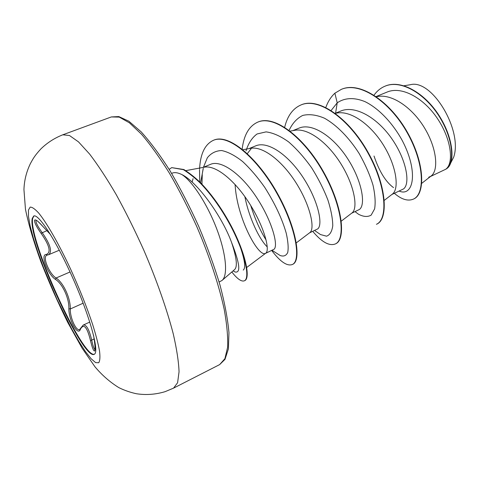 <?xml version="1.0" encoding="UTF-8"?>
<svg xmlns="http://www.w3.org/2000/svg" width="479" height="479" viewBox="0 0 479 479"><rect width="100%" height="100%" fill="white"/><g stroke="black" fill="none" stroke-linecap="round" stroke-linejoin="round"><path stroke-width="0.72" d="M94.692 354.095C83.274 360.615 27.626 237.943 32.734 218.238L33.979 215.945M32.255 218.436L33.722 216.023C38.524 213.359 56.648 241.458 73.209 279.012C89.824 316.535 99.171 350.646 94.65 354.017L94.213 354.322C82.843 360.837 27.183 238.129 32.255 218.436M93.585 335.42L93.83 336.994C95.105 344.88 95.381 349.55 94.668 350.993C93.609 351.263 92.225 347.832 90.513 340.695C87.202 327.097 83.861 323.229 80.478 329.085C78.065 336.965 68.671 320.194 68.868 308.692C69.341 298.525 62.462 283.598 55.39 279.353C47.643 274.383 40.11 254.229 46.182 254.505L47.176 255.062L48.601 254.72C52.492 251.756 50.355 244.38 42.17 232.596C37.961 226.86 35.889 222.897 35.955 220.699M46.182 254.505C51.331 252.631 49.618 245.559 41.056 233.297C36.62 227.034 34.44 222.717 34.512 220.346C35.212 218.927 37.967 220.927 42.787 226.339L50.457 234.482M89.777 322.068L83.178 325.097C86.34 324.355 89.178 329.354 91.699 340.096C92.812 345.329 93.866 348.496 94.848 349.598M47.176 255.062L46.182 255.642C42.888 258.54 49.702 274.18 56.073 278.018C63.384 282.598 70.629 298.291 70.299 308.973C69.922 317.793 76.347 331.63 79.718 329.522L80.466 328.486L80.478 329.085M171.614 173.398L172.212 173.153C174.667 172.165 177.871 172.626 181.834 174.542C192.426 181.176 207.688 204.731 216.999 229.603C226.363 254.481 228.076 275.844 221.939 280.52L219.119 282.011M430.507 176.482L445.626 169.297C453.757 163.92 451.925 140.658 438.087 119.522C424.382 98.309 401.881 85.687 387.068 92.082L376.135 96.554M428.723 177.23L430.675 176.32M374.015 156.022C379.284 171.476 385.787 182.014 393.534 187.624M391.882 194.48L403.438 188.971C410.311 184.313 407.072 161.16 392.421 139.617C377.877 117.996 355.238 104.763 340.701 111.068L335.252 113.295M351.592 213.251L359.418 209.479C365.896 204.97 362.25 181.427 347.886 159.052C333.653 136.629 312.092 122.396 298.938 128.162L292.909 130.629M341.305 221.124L352.029 212.921C358.047 208.628 354.879 186.846 341.689 165.063C328.6 143.251 308.165 127.48 294.477 130.354L290.142 131.114M309.542 232.848L317.703 228.914C323.175 224.843 318.391 201.234 303.668 178.356C289.023 155.412 268.012 140.461 255.576 145.909L248.948 148.628M296.321 242.853L309.979 232.513C315.032 228.639 310.691 206.629 296.962 184.289C283.323 161.926 263.145 145.568 250.254 148.388L242.865 149.723M251.146 148.73L247.32 153.609M244.865 196.641C249.158 218.43 259.558 239.584 267.246 246.895M265.611 253.319L274.084 249.23C278.443 245.643 272.443 222.011 257.325 198.581C242.434 175.128 221.543 159.459 210.598 164.327L202.988 167.44M235.093 184.487C236.818 218.035 258.462 257.457 265.426 253.403M246.721 267.468L266.013 252.996C269.994 249.589 264.372 227.363 250.08 204.449C235.878 181.499 216.047 164.501 204.042 167.243L185.822 170.632M421.783 183.301L431.088 176.032C438.56 170.752 437.225 149.436 425.053 128.827C412.982 108.188 392.397 93.639 377.47 96.53L376.362 96.71M384.302 200.342L392.319 194.145C399.169 189.439 397.037 167.884 384.374 146.652C371.812 125.384 351.221 110.182 336.845 113.08L335.318 113.343M449.003 166.351L453.703 157.112C462.936 130.132 431.651 78.538 410.281 84.741M203.282 168.351L200.593 182.81M193.085 178.595L192.091 182.122M335.593 113.152L337.21 102.817C344.856 97.686 354.059 97.267 364.818 101.56C378.997 108.386 393.211 123.75 402.504 141.024C418.85 172.482 413.191 197.174 399.181 191.079M331.145 110.481L337.21 102.817L334.887 93.189L341.359 89.345C360.058 81.334 390.044 101.829 407.282 132.851C424.711 163.836 424.975 194.312 413.389 199.12C407.892 201.408 401.552 199.474 394.367 193.324M374.033 95.159C377.021 90.968 380.703 87.968 385.08 86.16C401.396 79.191 425.975 94.285 439.95 117.6C454.092 140.892 454.583 164.704 445.686 169.279L445.626 169.297M341.533 89.28L341.701 89.214C360.406 81.196 390.391 101.68 407.623 132.695C425.059 163.674 425.304 194.157 413.712 198.971L413.389 199.12M385.242 86.094L385.403 86.028C401.318 79.269 425.13 93.333 439.255 115.822C453.535 138.287 455.182 162.273 447.188 168.315L445.686 169.279M240.925 248.811C244.967 261.103 245.739 268.192 243.248 270.072M222.262 280.245L234.578 269.605C237.668 266.791 236.668 257.75 231.585 242.488C222.178 216.478 197.264 181.942 181.834 174.542M355.041 211.646L358.478 214.215C363.447 216.837 367.668 217.149 371.141 215.143L374.602 208.916C375.668 202.647 375.129 194.696 372.973 185.05C369.842 174.763 365.226 164.243 359.13 153.484C349.137 137.796 336.713 125.031 324.445 118.205C316.439 114.81 309.2 113.888 302.722 115.433C296.902 118.367 292.37 123.337 289.124 130.336M317.523 232.507L320.499 234.56L326.528 236.183C329.833 235.075 331.911 231.632 332.755 225.86C332.731 218.837 331.121 210.251 327.929 200.09C323.816 189.397 318.409 178.673 311.709 167.925C304.452 157.675 296.77 149.011 288.651 141.928C280.586 136.144 273.066 132.791 266.079 131.881L257.067 133.976C252.086 137.629 248.415 143.239 246.038 150.825M250.721 205.479C254.996 218.993 260.127 230.519 266.114 240.057M277.694 253.93L280.149 255.505C283.622 256.75 286.149 255.756 287.723 252.517C288.592 247.99 288.095 241.548 286.232 233.201C282.203 218.981 275.054 203.725 264.773 187.427C257.696 177.356 250.331 168.74 242.667 161.573C235.099 155.579 228.082 151.897 221.621 150.532C215.766 150.771 211.005 153.184 207.347 157.771L203.533 167.057M203.228 168.374L202.623 171.769M202.27 174.679L201.946 184.199M233.369 270.97L235.027 271.976C240.973 273.311 239.823 263.486 231.585 242.488M334.887 93.189C330.983 96.8 327.959 101.56 325.822 107.47M301.183 104.859L301.357 104.787C319.086 97.057 349.311 118.648 367.986 152.208C386.834 185.69 388.649 219.172 376.757 224.148L376.422 224.304C388.301 219.34 386.475 185.858 367.627 152.364C348.946 118.804 318.727 97.201 301.004 104.931C292.879 108.458 287.43 115.9 284.67 127.264M312.739 231.357C321.732 242.069 329.247 246.272 335.288 243.967C345.844 239.668 342.443 206.126 323.062 171.853C303.836 137.521 274.317 114.834 257.756 122.133C249.056 126.067 243.853 135.072 242.158 149.155M271.695 250.481C280.215 261.732 287.083 266.414 292.304 264.522C301.315 260.959 296.369 227.908 276.742 193.049C257.325 158.28 228.591 133.473 213.389 140.305C204.922 144.293 200.318 153.903 199.569 169.141M199.533 169.889L199.755 181.978M231.83 271.982C237.321 278.988 241.512 281.927 244.392 280.796C250.104 278.437 245.661 254.684 231.04 226.627C222.304 210.185 212.454 196.085 201.497 184.331C196.067 178.793 190.055 173.907 183.463 169.686L171.698 167.626L169.165 169.374M335.288 243.967L335.641 243.799C346.203 239.494 342.82 205.952 323.439 171.686C304.219 137.359 274.701 114.685 258.127 121.989L257.942 122.061M292.304 264.522L292.669 264.348C301.692 260.78 296.764 227.729 277.143 192.875C257.726 158.112 228.992 133.318 213.778 140.149L213.586 140.233M244.392 280.796L244.775 280.616C250.499 278.251 246.068 254.499 231.453 226.441C222.717 210.006 212.874 195.911 201.91 184.158C196.48 178.619 190.468 173.739 183.87 169.524L171.698 167.626M41.056 233.297L46.774 230.716M70.036 271.976L56.073 278.018L55.39 279.353M83.154 303.195L70.299 308.973L68.868 308.692M94.129 338.952L90.513 340.695M95.01 349.921L94.836 350.245C94.644 349.898 95.992 351.119 93.83 336.988L93.83 336.994M98.728 362.735L95.668 362.633L91.136 358.777L85.43 351.538L78.849 341.413L71.712 328.941L56.971 299.297L43.499 267.408L37.901 252.152L33.392 238.177L30.189 226.106L28.489 216.538L28.453 210.042L30.165 207.114C32.171 207.006 35.063 209.036 38.823 213.203C46.996 223.268 58.893 244.039 70.593 269.096C79.46 288.609 86.795 307.015 92.591 324.319C95.896 334.887 98.207 343.76 99.524 350.939C100.243 356.963 99.979 360.891 98.728 362.735M219.657 364.597L224.902 358.669L227.609 347.305C228.064 337.096 226.92 324.385 224.166 309.177C218.873 284.891 209.401 256.115 196.971 227.004C188.247 207.784 179.056 189.822 169.392 173.123C159.717 157.627 150.436 144.676 141.55 134.282L129.432 122.84L119.253 117.11L111.338 116.936L62.785 134.803L69.461 135.503L78.502 141.88L89.639 154.088C97.973 165.039 106.847 178.565 116.253 194.672C125.749 211.969 134.946 230.495 143.838 250.242C156.651 280.089 166.908 309.362 173.248 333.821C176.745 349.089 178.679 361.735 179.05 371.776L177.595 382.739L173.578 388.122L219.657 364.597L224.992 359.358L228.417 348.85L228.956 332.612C227.741 319.068 224.765 303.249 220.023 285.149C214.293 266.114 207.179 246.487 198.677 226.256C189.594 206.287 180.014 187.738 169.925 170.608C159.854 154.843 150.262 141.91 141.137 131.827L128.851 121.199L118.81 116.577L111.338 116.936M62.785 134.803C54.474 138.078 47.158 142.796 40.835 148.969C34.554 155.849 33.183 158.519 30.387 163.614C26.381 171.907 24.231 180.577 23.95 189.636L25.471 209.377C28.632 224.675 33.817 242.23 41.014 262.043C49.151 282.742 58.085 302.914 67.814 322.559L82.071 348.125L94.956 366.77C101.955 375.129 109.901 382.074 118.804 387.607C124.336 390.349 130.228 392.403 136.467 393.75C146.089 395.211 155.645 394.51 165.129 391.654L173.578 388.122M404.013 85.753L410.281 84.735M341.359 89.345L341.701 89.214M385.08 86.16L385.403 86.028M355.047 211.646L358.478 214.215M320.499 234.56L314.601 230.489M280.149 255.505L272.048 250.319M235.027 271.976L233.147 270.839M301.357 104.787L301.004 104.931M258.127 121.989L257.756 122.133M213.778 140.149L213.389 140.305M59.336 250.212L48.601 254.72M36.296 220.232L35.949 220.25C36.332 220.753 35.464 218.514 42.811 226.375L50.481 234.518M80.466 328.486L83.178 325.097M93.83 336.988L93.579 335.402"/></g></svg>
